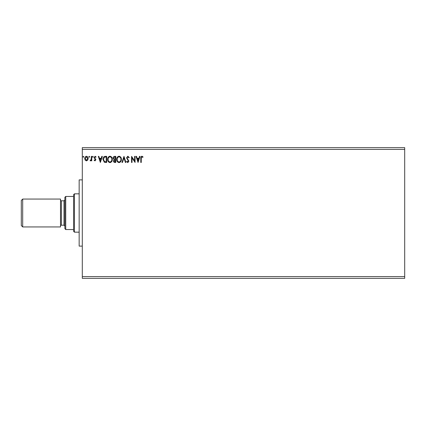 <?xml version="1.0" encoding="UTF-8"?>
<svg xmlns="http://www.w3.org/2000/svg" width="426" height="426" viewBox="0 0 426 426"><rect width="100%" height="100%" fill="white"/><g stroke="black" fill="none" stroke-linecap="round" stroke-linejoin="round"><path stroke-width="0.64" d="M138.051 162.46L136.016 156.363L136.528 156.363L137.156 158.318L138.871 158.318L139.494 156.363L140.005 156.363L138.051 162.46M127.843 156.204L129.216 157.54L128.833 157.849L127.88 156.832L127.028 157.865L128.902 161.193L127.811 162.615L126.634 161.587L127.001 161.209L127.816 161.992L128.434 161.22L126.554 157.854L127.843 156.204M121.394 159.383C121.431 161.124 120.659 162.2 119.078 162.615C117.464 162.242 116.671 161.172 116.703 159.415C116.671 157.673 117.454 156.603 119.04 156.204C120.633 156.587 121.415 157.647 121.394 159.383M112.326 159.383C112.357 161.124 111.585 162.2 110.009 162.615C108.396 162.242 107.602 161.172 107.634 159.415C107.602 157.673 108.38 156.603 109.972 156.204C111.564 156.587 112.347 157.647 112.326 159.383M100.36 162.46L98.326 156.363L98.837 156.363L99.466 158.318L101.175 158.318L101.803 156.363L102.315 156.363L100.36 162.46M93.241 156.789L92.852 157.3L92.463 156.789L92.852 156.283L93.241 156.789M89.646 156.789L89.258 157.3L88.864 156.789L89.258 156.283L89.646 156.789M83.784 156.789L83.389 157.3L83.001 156.789L83.389 156.283L83.784 156.789M82.298 149.393L82.298 147.646L404.7 147.646L404.7 149.393L82.298 149.393L82.298 278.354L404.7 278.354L404.7 276.607L82.298 276.607M404.7 149.393L404.7 276.607M87.703 160.16L86.441 160.895L85.173 160.16L84.721 158.578C84.71 157.311 85.28 156.55 86.441 156.283C87.596 156.55 88.171 157.311 88.161 158.578L87.703 160.16M91.755 156.363L91.755 160.82L91.286 160.82L91.286 160.16L90.472 160.895L90.115 160.746L90.339 160.272L91.217 159.388L91.286 156.363L91.755 156.363M95.009 160.895L94.103 160.261L94.38 159.878L94.982 160.352L95.435 159.75L94.103 157.572L95.094 156.283L96.058 156.885L95.791 157.3L95.147 156.832L94.572 157.545L95.903 159.729L95.009 160.895M105.275 156.363L106.692 156.363L106.692 162.46L104.317 162.242L102.938 159.335C102.868 157.572 103.651 156.582 105.275 156.363M115.766 156.363L115.766 162.46L114.903 162.46C113.971 162.412 113.502 161.912 113.497 160.948L114.067 159.654L113.108 158.094C113.114 157.088 113.593 156.507 114.546 156.363L115.766 156.363M123.977 156.363L125.931 162.46L125.42 162.46L123.934 157.833L122.454 162.46L121.942 162.46L123.977 156.363M134.611 156.363L135.079 156.363L135.079 162.46L132.028 157.913L132.028 162.46L131.559 162.46L131.559 156.363L134.611 160.9L134.611 156.363M141.256 158.403L141.256 162.46L140.788 162.46L140.788 158.344C140.601 157.237 140.974 156.523 141.906 156.204L143.056 156.906L142.816 157.38L141.911 156.832L141.256 158.403M85.189 158.573L86.441 160.352L87.692 158.573L86.441 156.832L85.189 158.573M99.663 158.941L100.323 160.991L100.978 158.941L99.663 158.941M106.223 161.837L106.223 156.986L104.466 157.141L103.411 159.335L104.567 161.662L106.223 161.837M108.103 159.415C108.076 160.81 108.705 161.667 109.988 161.992C111.261 161.656 111.884 160.783 111.857 159.388C111.878 157.998 111.255 157.146 109.988 156.832C108.699 157.146 108.071 158.009 108.103 159.415M114.807 161.837L115.297 161.837L115.297 159.878L113.966 160.937L114.807 161.837M115.057 159.255L115.297 156.986L114.759 156.986L113.577 158.094L114.312 159.18L115.057 159.255M117.171 159.415C117.15 160.81 117.778 161.667 119.056 161.992C120.329 161.656 120.952 160.783 120.925 159.388C120.947 157.998 120.324 157.146 119.056 156.832C117.773 157.146 117.145 158.009 117.171 159.415M137.358 158.941L138.013 160.991L138.668 158.941L137.358 158.941M82.298 246.111L79.156 246.111L79.156 179.889L82.298 179.889M21.3 225.546L21.3 200.454L22.695 199.059L22.695 226.941L21.3 225.546M64.869 199.927L63.996 200.8L63.996 225.2L64.869 226.073M63.996 200.8L61.381 200.8A0.873 0.873 0 0 1 60.513 199.927M63.996 225.2L61.381 225.2A0.873 0.873 0 0 0 60.513 226.073M22.695 199.059L60.513 199.059L60.513 226.941L22.695 226.941M74.454 232.17L73.581 231.297L73.581 194.703L74.454 193.83L74.454 232.17L79.156 232.17M74.454 193.83L79.156 193.83M65.737 229.555L64.869 228.682L64.869 197.318L65.737 196.445L65.737 229.555L73.581 229.555M65.737 196.445L73.581 196.445M61.381 200.8L61.381 225.2"/></g></svg>
